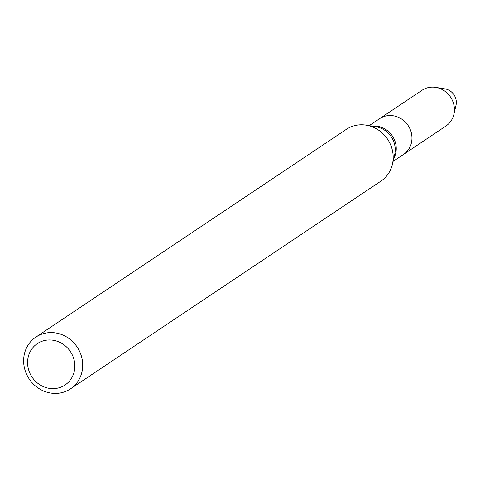 <?xml version="1.0" encoding="UTF-8"?>
<svg xmlns="http://www.w3.org/2000/svg" width="480" height="480" viewBox="0 0 480 480"><rect width="100%" height="100%" fill="white"/><g stroke="black" fill="none" stroke-linecap="round" stroke-linejoin="round"><path stroke-width="0.72" d="M369.18 125.652L379.602 118.674A21.504 19.896 56.2 0 1 383.958 116.532A21.504 19.896 56.2 0 1 409.434 127.74A21.504 19.896 56.2 0 1 403.524 154.416L445.968 126.012A21.504 19.896 56.2 0 0 453.864 114.444A21.504 19.896 56.2 0 0 435.756 87.384A21.504 19.896 56.2 0 0 426.402 88.128A21.504 19.896 56.2 0 0 422.052 90.27L379.602 118.674A21.504 19.896 56.2 0 1 383.958 116.532A21.504 19.896 56.2 0 1 409.434 127.74A21.504 19.896 56.2 0 1 403.524 154.416L393.096 161.388M35.856 337.116L346.344 129.348A31.134 28.806 56.2 0 1 352.65 126.24A31.134 28.806 56.2 0 1 366.192 125.166A31.134 28.806 56.2 0 1 392.406 164.34A31.134 28.806 56.2 0 1 380.97 181.092L70.482 388.866A31.134 28.806 56.2 0 1 29.232 379.014A31.134 28.806 56.2 0 1 35.856 337.116A31.134 28.806 56.2 0 1 42.162 334.014A31.134 28.806 56.2 0 1 79.038 350.244A31.134 28.806 56.2 0 1 70.482 388.866M42.402 341.124A24.906 23.046 56.2 0 1 74.604 369.468A24.906 23.046 56.2 0 1 36.618 382.332A24.906 23.046 56.2 0 1 42.402 341.124M435.756 87.384L444.99 88.884A13.074 12.096 56.2 0 1 456 105.336L453.864 114.444M372.282 126.156A21.504 19.896 56.2 0 1 392.388 135.996A21.504 19.896 56.2 0 1 393.816 158.334M366.192 125.166L375.966 126.75A22.212 20.55 56.2 0 1 394.668 154.698L392.406 164.34"/></g></svg>
